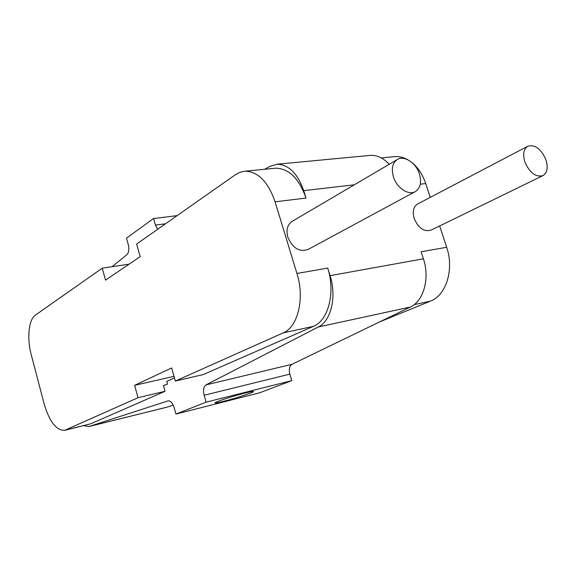 <?xml version="1.0" encoding="UTF-8"?>
<svg xmlns="http://www.w3.org/2000/svg" width="576" height="576" viewBox="0 0 576 576"><rect width="100%" height="100%" fill="white"/><g stroke="black" fill="none" stroke-linecap="round" stroke-linejoin="round"><path stroke-width="0.86" d="M545.911 159.667C540.972 148.68 534.881 144.23 527.63 146.304C523.548 149.191 522.641 154.433 524.909 162.043C529.805 172.973 535.846 177.48 543.031 175.579C547.294 172.706 548.258 167.4 545.911 159.667M527.63 146.304L417.492 204.062C413.402 206.863 412.301 211.68 414.18 218.506C418.45 228.254 424.116 232.114 431.165 230.098L543.031 175.579M419.429 173.966C416.03 162.734 403.79 154.85 396.994 159.703C392.4 163.231 391.219 168.962 393.437 176.904C396.792 188.093 408.845 195.905 415.584 191.448C420.458 187.934 421.74 182.11 419.429 173.966M292.457 221.184L291.794 221.573C287.323 224.928 285.991 230.126 287.806 237.168C292.723 248.328 299.534 252.403 308.239 249.386L414.986 191.765M223.841 401.256C235.814 398.261 254.16 392.278 253.505 391.558C253.274 391.226 250.445 391.73 245.023 393.084C232.97 396.072 214.2 402.199 214.999 402.862C215.273 403.207 218.225 402.667 223.841 401.256M275.076 201.816C268.106 181.843 258.156 171.634 245.218 171.166L240.271 172.13L235.663 174.528L136.627 244.051L140.191 256.658L105.538 280.123L102.24 268.186L35.438 315.079C28.613 319.55 26.791 338.321 31.291 354.902L44.165 403.963C49.464 421.726 56.304 430.51 64.678 430.33L138.031 397.699L134.618 385.344L171.634 367.963L175.327 381.046L283.241 332.856C297.871 327.11 304.927 298.354 296.942 273.463L275.076 201.816L306.014 198.065C299.081 178.553 289.037 168.588 275.897 168.178L274.046 168.358M306.014 198.065L303.71 190.649C297.612 173.426 288.734 164.614 277.078 164.21L269.251 166.594L264.758 169.265M157.601 229.32L155.455 225.079L153.576 218.527L126.475 238.14L128.246 244.433C129.326 249.156 128.873 252.583 126.893 254.707L112.032 266.717M64.678 430.33L90.756 423.792L165.017 391.291L163.411 385.553L167.53 384.113L166.766 381.391L174.449 377.921M83.455 425.7L89.136 426.47L168.098 400.86C170.582 400.702 172.584 402.898 174.096 407.448L175.954 414.065L206.122 402.156L204.142 395.244C202.946 390.132 203.566 386.683 206.006 384.89L318.319 326.988C331.027 321.048 336.902 296.676 330.07 275.674L327.722 268.078C335.65 292.399 328.32 320.594 313.43 326.347L203.263 374.558L175.327 381.046M389.174 164.304C383.537 158.126 377.352 155.146 370.642 155.362L368.892 155.527M206.006 384.89L292.003 364.291L410.342 307.037C423.583 301.19 430.063 278.294 423.403 258.804L421.114 251.755L446.674 247.284L439.661 225.958M292.003 364.291C289.404 366.055 288.684 369.338 289.836 374.141L204.142 395.244M175.954 414.065L259.668 392.789L291.78 380.628L289.836 374.141M88.668 426.6L166.284 407.347L173.261 405.173M153.576 218.527L177.091 215.647M206.122 402.156L291.78 380.628M430.258 197.366L425.714 183.55C422.669 174.557 418.082 167.558 411.955 162.554M102.24 268.186L129.11 264.161M138.031 397.699L165.017 391.291M134.618 385.344L174.002 376.337M407.866 159.782C403.646 157.435 399.355 156.37 394.999 156.586L393.055 156.773M379.577 321.919L430.495 301.111C446.134 295.402 454.349 269.374 446.674 247.284M155.455 225.079L165.456 223.812M89.136 426.47L166.788 407.21M318.319 326.988L410.342 307.037M330.07 275.674L423.403 258.804M420.278 184.212L425.714 183.55M303.71 190.649L354.334 184.795M296.942 273.463L327.722 268.078M65.822 429.941L90.756 423.792M283.241 332.856L313.43 326.347M414.194 304.625L430.495 301.111M396.994 159.703L291.794 221.573M277.078 164.21L370.642 155.362M245.218 171.166L275.897 168.178M381.29 157.918L394.999 156.586"/></g></svg>

